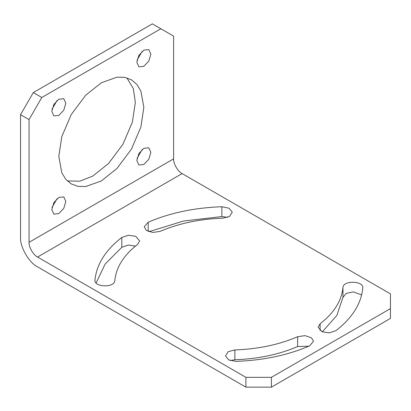 <?xml version="1.0" encoding="UTF-8"?>
<svg xmlns="http://www.w3.org/2000/svg" width="411" height="411" viewBox="0 0 411 411"><rect width="100%" height="100%" fill="white"/><g stroke="black" fill="none" stroke-linecap="round" stroke-linejoin="round"><path stroke-width="0.62" d="M160.855 28.76L41.809 97.489L33.306 92.583L152.353 23.848L173.612 36.122L173.612 158.862C173.231 163.501 177.906 171.598 182.114 173.591L390.45 293.87L390.45 318.417L271.404 387.152L271.404 377.329L245.891 377.329L245.891 387.152L271.404 387.152M33.306 92.583L20.55 114.674L29.053 119.586L41.809 97.489M29.053 119.586L29.053 242.32C28.672 246.96 33.348 255.061 37.555 257.05L182.114 173.591M150.868 54.165L148.813 61.08L143.85 66.315L138.887 66.808L136.832 62.267L138.887 55.351L143.85 50.116L148.813 49.623L150.868 54.165M65.832 201.452L63.777 208.367L58.814 213.602L53.856 214.095L51.801 209.548L53.856 202.638L58.814 197.398L63.777 196.91L65.832 201.452M150.868 152.358L148.813 159.273L143.85 164.508L138.887 164.996L136.832 160.454L138.887 153.544L143.85 148.304L148.813 147.816L150.868 152.358M65.832 103.259L63.777 110.174L58.814 115.414L53.856 115.902L51.801 111.36L53.856 104.445L58.814 99.21L63.777 98.717L65.832 103.259M143.85 107.312L140.865 127.107L131.397 149.219L116.981 168.469L101.332 180.953L85.683 186.543L78.069 186.383L71.267 183.933L65.745 179.268L61.799 172.754L58.814 156.406L61.799 136.611L71.267 114.499L85.683 95.244L101.332 82.765L116.981 77.176L124.6 77.335L131.397 79.785L136.92 84.445L140.865 90.965L143.85 107.312M20.55 114.674L20.55 237.414C19.79 246.687 29.145 262.891 37.555 266.867L245.891 387.152M361.639 294.934L353.398 291.902L346.242 293.367L342.974 297.323L336.866 315.412L322.281 331.857M227.499 217.373L221.868 216.561L183.512 221.026L149.003 231.696M308.764 346.226L297.636 346.545C278.982 354.544 258.057 358.942 234.866 359.738L230.273 360.55M135.486 246.066L128.196 245.069L121.8 247.283L105.077 264.145L96.128 282.989M390.45 308.599L271.404 377.329M94.982 280.6L94.982 279.999C96.606 264.283 105.54 250.104 121.8 237.46L128.34 235.236L135.692 236.335L139.642 240.908L137.644 244.355C123.793 255.128 116.179 267.207 114.797 280.6C114.669 287.993 93.77 287.361 94.982 279.999L94.967 280.302M320.123 323.745C333.973 312.977 341.592 300.893 342.974 287.505C343.098 280.112 364.002 280.744 362.79 288.101C361.166 303.821 352.227 318.001 335.972 330.639L329.427 332.864L322.075 331.769L318.124 327.192L320.123 323.745L320.123 330.639M234.866 349.92C258.057 349.124 278.982 344.726 297.636 336.727L304.988 335.633L311.533 337.857L313.531 341.305L309.581 345.877C287.685 355.263 263.122 360.421 235.904 361.361L228.742 359.897L225.475 355.941L228.213 351.677L234.866 349.92L234.866 359.738M148.191 222.228C170.087 212.841 194.644 207.678 221.868 206.743L229.025 208.207L232.292 212.163L229.554 216.422L222.906 218.184C199.71 218.981 178.785 223.379 160.131 231.378L152.779 232.472L146.239 230.247L144.24 226.8L148.191 222.228L148.191 231.378M362.8 287.803L362.79 288.101M137.043 60.186L142.155 51.334M52.007 207.473L57.119 198.621M137.043 158.379L142.155 149.527M52.007 109.28L57.119 100.428M67.317 180.953L79.888 181.184L92.829 176.042L108.478 163.563L122.894 144.307L132.363 122.195L135.347 102.401L133.328 88.622L126.845 77.854M245.891 377.329L37.555 257.05M29.053 242.32L173.612 158.862M121.8 247.283L121.8 237.46M342.974 297.323L342.974 287.505M297.636 346.545L297.636 336.727M221.868 216.561L221.868 206.743"/></g></svg>
